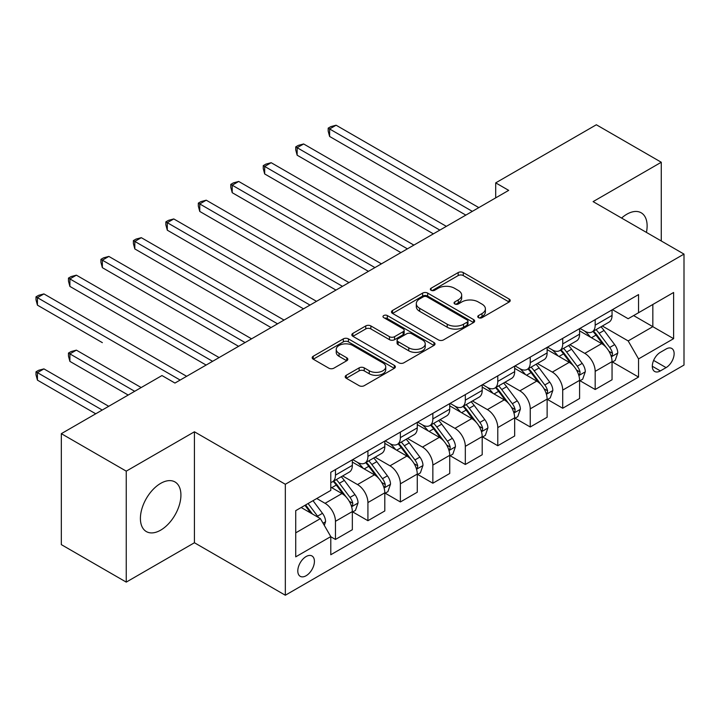 <?xml version="1.0" encoding="UTF-8"?>
<svg xmlns="http://www.w3.org/2000/svg" width="720" height="720" viewBox="0 0 720 720"><rect width="100%" height="100%" fill="white"/><g stroke="black" fill="none" stroke-linecap="round" stroke-linejoin="round"><path stroke-width="1.08" d="M478.503 317.646A2.52 1.458 0 0 0 482.076 317.646L509.157 302.004A3.609 2.079 0 0 0 510.219 300.537A3.609 2.079 0 0 0 509.157 299.061L463.275 272.574A3.609 2.079 0 0 0 458.172 272.574L431.091 288.207A2.52 1.458 0 0 0 430.353 289.242A2.52 1.458 0 0 0 431.091 290.268A2.52 1.458 0 0 0 434.655 290.268L438.165 288.243A11.538 6.66 0 0 1 454.482 288.243L458.298 290.457A11.538 6.66 0 0 1 461.682 295.164A11.538 6.66 0 0 1 458.298 299.871L454.797 301.896A2.52 1.458 0 0 0 454.059 302.931A2.52 1.458 0 0 0 454.797 303.957A2.52 1.458 0 0 0 458.361 303.957L461.871 301.932A11.538 6.66 0 0 1 478.188 301.932L482.013 304.137A11.538 6.66 0 0 1 485.388 308.853A11.538 6.66 0 0 1 482.013 313.56L478.503 315.585A2.52 1.458 0 0 0 477.765 316.611A2.52 1.458 0 0 0 478.503 317.646L478.503 315.585M160.668 530.154A28.647 16.542 120 0 0 179.379 504.909A28.647 16.542 120 0 0 174.987 481.95A28.647 16.542 120 0 0 160.668 483.372A28.647 16.542 120 0 0 141.948 508.617A28.647 16.542 120 0 0 146.34 531.576A28.647 16.542 120 0 0 160.668 530.154M646.425 232.407A28.647 16.542 120 0 0 641.187 212.796A28.647 16.542 120 0 0 626.859 214.209A28.647 16.542 120 0 0 621.585 218.061M306.108 575.739A11.754 6.786 120 0 0 313.785 565.38A11.754 6.786 120 0 0 311.985 555.966A11.754 6.786 120 0 0 306.108 556.542A11.754 6.786 120 0 0 298.431 566.901A11.754 6.786 120 0 0 300.231 576.324A11.754 6.786 120 0 0 306.108 575.739M346.257 375.3A3.609 2.079 0 0 0 345.204 376.776A3.609 2.079 0 0 0 346.257 378.252L359.136 385.677A3.609 2.079 0 0 0 364.23 385.677L394.317 368.316A3.609 2.079 0 0 0 395.37 366.84A3.609 2.079 0 0 0 394.317 365.373L348.426 338.877A3.609 2.079 0 0 0 343.323 338.877L313.245 356.247A3.609 2.079 0 0 0 312.192 357.714A3.609 2.079 0 0 0 313.245 359.19L328.797 368.163A3.609 2.079 0 0 0 333.891 368.163L346.77 360.729A3.609 2.079 0 0 0 347.823 359.262A3.609 2.079 0 0 0 346.77 357.786L339.057 353.34A9.648 5.571 0 0 1 336.231 349.398A9.648 5.571 0 0 1 342.189 344.259A9.648 5.571 0 0 1 352.692 345.465L382.905 362.907A9.648 5.571 0 0 1 385.731 366.84A9.648 5.571 0 0 1 379.773 371.988A9.648 5.571 0 0 1 369.27 370.782L364.23 367.875A3.609 2.079 0 0 0 359.136 367.875L346.257 375.3L346.257 378.252M194.427 431.784L126.252 471.15L61.326 433.665L61.326 544.626L126.252 582.111L194.427 542.745L285.327 595.233L285.327 484.272L194.427 431.784L194.427 542.745M661.275 240.975L661.275 162.252L593.1 201.618L684 254.097L285.327 484.272M661.275 162.252L596.349 124.767L495.702 182.871L495.702 197.865M61.326 433.665L161.964 375.552L174.951 383.058L508.689 190.368L495.702 182.871M438.417 339.903A3.609 2.079 0 0 0 443.52 339.903L473.598 322.542A3.609 2.079 0 0 0 474.651 321.066A3.609 2.079 0 0 0 473.598 319.599L427.707 293.103A3.609 2.079 0 0 0 422.613 293.103L392.526 310.473A3.609 2.079 0 0 0 391.473 311.94A3.609 2.079 0 0 0 392.526 313.416L438.417 339.903M384.741 318.186A2.52 1.458 0 0 1 387.306 318.546L387.306 315.549L433.953 342.486A3.609 2.079 0 0 1 435.015 343.953A3.609 2.079 0 0 1 433.953 345.429L403.875 362.79A3.609 2.079 0 0 1 398.772 362.79L352.89 336.303L352.89 333.36A3.609 2.079 0 0 0 351.828 334.827A3.609 2.079 0 0 0 352.89 336.303M352.89 333.36L365.76 325.926A3.609 2.079 0 0 1 370.863 325.926L389.466 336.672A3.609 2.079 0 0 0 394.569 336.672L403.11 331.74A3.609 2.079 0 0 0 404.163 330.264A3.609 2.079 0 0 0 403.11 328.797L383.733 317.61A2.52 1.458 0 0 1 382.995 316.575A2.52 1.458 0 0 1 384.552 315.234A2.52 1.458 0 0 1 387.306 315.549M666.081 349.02L660.366 352.314A11.385 6.57 120 0 0 652.923 362.349A11.385 6.57 120 0 0 654.669 371.475A11.385 6.57 120 0 0 660.366 370.908L666.081 367.614A11.385 6.57 120 0 0 673.515 357.579A11.385 6.57 120 0 0 671.769 348.453A11.385 6.57 120 0 0 666.081 349.02M285.327 595.233L684 365.058L684 254.097M612.45 309.654L628.164 318.726L638.55 312.732L638.55 294.588L330.786 472.275L330.786 490.419L295.722 510.66L295.722 556.848L330.786 536.598L330.786 554.742L638.55 377.055L638.55 358.911L628.164 340.92L602.334 326.007M638.55 312.732L673.614 292.482L673.614 338.67L638.55 358.911M126.252 471.15L126.252 582.111M633.618 315.576L652.833 326.673L652.833 304.479L673.614 292.482M628.164 340.92L652.833 326.673L673.614 338.67M295.722 532.854L320.391 518.607L301.176 507.51M330.786 536.751L335.457 539.451L335.457 521.307A14.688 8.478 -120 0 0 325.071 503.316L316.755 498.51M335.457 539.451L352.341 529.704L352.341 511.56A14.688 8.478 -120 0 0 341.946 493.569L330.786 487.116M352.728 511.938L367.92 520.704L367.92 502.56A14.688 8.478 -120 0 0 357.534 484.569L342.612 475.956M367.92 520.704L384.804 510.957L384.804 492.813A14.688 8.478 -120 0 0 374.418 474.822L352.341 462.078M385.191 493.191L400.383 501.966L400.383 483.822A14.688 8.478 -120 0 0 389.997 465.822L375.084 457.218M400.383 501.966L417.267 492.219L417.267 474.075A14.688 8.478 -120 0 0 406.881 456.075L384.804 443.331M417.654 474.444L432.855 483.219L432.855 465.075A14.688 8.478 -120 0 0 422.46 447.084L407.547 438.471M432.855 483.219L449.73 473.472L449.73 455.328A14.688 8.478 -120 0 0 439.344 437.337L417.267 424.593M450.126 455.706L465.318 464.481L465.318 446.337A14.688 8.478 -120 0 0 454.923 428.337L440.01 419.724M465.318 464.481L482.202 454.734L482.202 436.59A14.688 8.478 -120 0 0 471.807 418.59L449.73 405.846M482.589 436.959L497.781 445.734L497.781 427.59A14.688 8.478 -120 0 0 487.395 409.599L472.473 400.986M497.781 445.734L514.665 435.987L514.665 417.843A14.688 8.478 -120 0 0 504.27 399.852L482.202 387.099M515.052 418.221L530.244 426.987L530.244 408.843A14.688 8.478 -120 0 0 519.858 390.852L504.945 382.239M530.244 426.987L547.128 417.24L547.128 399.096A14.688 8.478 -120 0 0 536.742 381.105L514.665 368.361M547.515 399.474L562.707 408.249L562.707 390.105A14.688 8.478 -120 0 0 552.321 372.105L537.408 363.501M562.707 408.249L579.591 398.502L579.591 380.358A14.688 8.478 -120 0 0 569.205 362.358L547.128 349.614M579.978 380.727L595.179 389.502L595.179 371.358A14.688 8.478 -120 0 0 584.784 353.367L569.871 344.754M595.179 389.502L612.054 379.755L612.054 361.611A14.688 8.478 -120 0 0 601.668 343.62L579.591 330.876M579.978 328.401L584.784 331.173A14.688 8.478 -120 0 0 592.137 331.902A14.688 8.478 -120 0 0 595.179 325.17L595.179 319.626M547.515 347.139L552.321 349.92A14.688 8.478 -120 0 0 559.665 350.64A14.688 8.478 -120 0 0 562.707 343.917L562.707 338.373M515.052 365.886L519.858 368.658A14.688 8.478 -120 0 0 527.202 369.387A14.688 8.478 -120 0 0 530.244 362.664L530.244 357.111M482.589 384.633L487.395 387.405A14.688 8.478 -120 0 0 494.739 388.134A14.688 8.478 -120 0 0 497.781 381.402L497.781 375.858M450.126 403.371L454.923 406.143A14.688 8.478 -120 0 0 462.276 406.872A14.688 8.478 -120 0 0 465.318 400.149L465.318 394.596M417.654 422.118L422.46 424.89A14.688 8.478 -120 0 0 429.804 425.619A14.688 8.478 -120 0 0 432.855 418.896L432.855 413.343M385.191 440.856L389.997 443.637A14.688 8.478 -120 0 0 397.341 444.357A14.688 8.478 -120 0 0 400.383 437.634L400.383 432.09M352.728 459.603L357.534 462.375A14.688 8.478 -120 0 0 364.878 463.104A14.688 8.478 -120 0 0 367.92 456.381L367.92 450.828M612.45 361.989L638.55 377.055M592.137 331.902L609.012 322.155A14.688 8.478 -120 0 0 612.054 315.432L612.054 309.879M559.665 350.64L576.549 340.893A14.688 8.478 -120 0 0 579.591 334.17L579.591 328.626M527.202 369.387L544.086 359.64A14.688 8.478 -120 0 0 547.128 352.917L547.128 347.364M494.739 388.134L511.623 378.387A14.688 8.478 -120 0 0 514.665 371.655L514.665 366.111M462.276 406.872L479.151 397.125A14.688 8.478 -120 0 0 482.202 390.402L482.202 384.849M429.804 425.619L446.688 415.872A14.688 8.478 -120 0 0 449.73 409.149L449.73 403.596M397.341 444.357L414.225 434.61A14.688 8.478 -120 0 0 417.267 427.887L417.267 422.343M364.878 463.104L381.762 453.357A14.688 8.478 -120 0 0 384.804 446.634L384.804 441.081M330.786 482.445A14.688 8.478 -120 0 0 332.415 481.851L349.299 472.104A14.688 8.478 -120 0 0 352.341 465.372L352.341 459.828M332.415 481.851A14.688 8.478 -120 0 0 335.457 475.119L335.457 469.575M320.391 518.607L330.786 536.598M479.511 317.997L482.013 316.557A11.538 6.66 0 0 0 485.388 311.85L485.388 308.853M461.682 295.164L461.682 298.161A11.538 6.66 0 0 1 458.298 302.868L455.805 304.317M509.112 302.031L463.275 275.571A3.609 2.079 0 0 0 458.172 275.571L432.099 290.628M473.553 322.569L427.707 296.1A3.609 2.079 0 0 0 422.613 296.1L392.58 313.443M467.226 322.101A2.52 1.458 0 0 0 467.964 321.066A2.52 1.458 0 0 0 467.226 320.04L426.942 296.784A2.52 1.458 0 0 0 423.378 296.784L419.679 298.917A11.538 6.66 0 0 0 416.304 303.624A11.538 6.66 0 0 0 419.679 308.34L447.21 324.234A11.538 6.66 0 0 0 463.527 324.234L467.226 322.101L467.226 325.098A2.52 1.458 0 0 0 467.964 324.063L467.964 321.066M416.304 303.624L416.304 306.621A11.538 6.66 0 0 0 419.679 311.337L419.679 308.34M467.226 325.098L463.527 327.231A11.538 6.66 0 0 1 447.21 327.231L419.679 311.337M352.935 336.33L365.76 328.923L365.76 325.926M404.163 330.264L404.163 333.261A3.609 2.079 0 0 1 403.11 334.737L394.569 339.669A3.609 2.079 0 0 1 389.466 339.669L370.863 328.923A3.609 2.079 0 0 0 365.76 328.923M387.306 318.546L433.908 345.456M408.78 347.814A9.648 5.571 0 0 0 419.292 349.029A9.648 5.571 0 0 0 425.241 343.881A9.648 5.571 0 0 0 422.424 339.939L411.777 333.801A3.609 2.079 0 0 0 406.674 333.801L398.142 338.733A3.609 2.079 0 0 0 397.08 340.2A3.609 2.079 0 0 0 398.142 341.676L408.78 347.814L408.78 350.82A9.648 5.571 0 0 0 419.292 352.026A9.648 5.571 0 0 0 425.241 346.878L425.241 343.881M397.08 340.2L397.08 343.197A3.609 2.079 0 0 0 398.142 344.673L398.142 341.676M408.78 350.82L398.142 344.673M385.731 366.84L385.731 369.837A9.648 5.571 0 0 1 379.773 374.985A9.648 5.571 0 0 1 369.27 373.779L364.23 370.872A3.609 2.079 0 0 0 359.136 370.872L346.311 378.279M336.231 349.398L336.231 352.395A9.648 5.571 0 0 0 339.057 356.337L339.057 353.34M346.725 360.765L339.057 356.337M394.263 368.343L348.426 341.874A3.609 2.079 0 0 0 343.323 341.874L313.29 359.217M612.054 362.214L615.177 360.414L617.769 352.917A9.729 5.616 -120 0 0 614.664 344.628L604.053 330.462A28.098 16.227 -120 0 0 600.984 326.79M590.436 337.131A28.098 16.227 -120 0 0 584.676 331.11M611.172 356.247L612.306 355.032L612.513 353.331A9.729 5.616 -120 0 0 609.732 347.472L599.121 333.306A28.098 16.227 -120 0 0 596.052 329.634M593.433 331.146A23.319 13.464 60 0 1 597.267 335.502L606.249 347.49M329.616 211.437L400.905 252.603L264.681 173.952L264.681 166.455L271.179 162.702L413.892 245.106M592.938 331.434A28.098 16.227 60 0 1 595.998 335.106L603.054 344.529M472.329 211.365L329.616 128.97L336.105 125.217L478.818 207.612M465.831 215.109L329.616 136.467L329.616 128.97L328.185 128.142L330.786 126.639L336.105 125.217M329.616 136.467L328.185 131.139L328.185 128.142M579.591 380.952L582.705 379.152L585.306 371.655A9.729 5.616 -120 0 0 582.201 363.366L571.59 349.2A28.098 16.227 -120 0 0 568.521 345.528M557.964 355.878A28.098 16.227 -120 0 0 552.213 349.857M578.709 374.994L579.834 373.77L580.05 372.069A9.729 5.616 -120 0 0 577.269 366.219L566.649 352.053A28.098 16.227 -120 0 0 563.589 348.381M560.97 349.893A23.319 13.464 60 0 1 564.804 354.24L573.777 366.228M297.144 230.184L368.442 271.341L232.218 192.699L232.218 185.202L238.707 181.449L381.429 263.844M560.466 350.181A28.098 16.227 60 0 1 563.535 353.853L570.591 363.267M547.128 399.699L550.242 397.899L552.843 390.402A9.729 5.616 -120 0 0 549.738 382.113L539.118 367.947A28.098 16.227 -120 0 0 536.058 364.275M525.501 374.616A28.098 16.227 -120 0 0 519.75 368.595M546.237 393.741L547.371 392.517L547.587 390.816A9.729 5.616 -120 0 0 544.797 384.966L534.186 370.8A28.098 16.227 -120 0 0 531.126 367.128M528.507 368.631A23.319 13.464 60 0 1 532.332 372.987L541.314 384.975M264.681 248.931L335.979 290.088L199.755 211.437L199.755 203.94L206.244 200.196L348.966 282.591M528.003 368.928A28.098 16.227 60 0 1 531.072 372.6L538.128 382.014M514.665 418.446L517.779 416.646L520.38 409.149A9.729 5.616 -120 0 0 517.266 400.86L506.655 386.694A28.098 16.227 -120 0 0 503.595 383.022M493.038 393.363A28.098 16.227 -120 0 0 487.287 387.342M513.774 412.479L514.908 411.255L515.124 409.563A9.729 5.616 -120 0 0 512.334 403.704L501.723 389.538A28.098 16.227 -120 0 0 498.654 385.866M496.044 387.378A23.319 13.464 60 0 1 499.869 391.734L508.851 403.722M232.218 267.669L303.507 308.826L167.292 230.184L167.292 222.687L173.781 218.934L316.494 301.329M495.54 387.666A28.098 16.227 60 0 1 498.609 391.338L505.665 400.761M439.866 230.103L297.144 147.708L303.642 143.964L446.355 226.359M433.368 233.856L297.144 155.205L297.144 147.708L295.722 146.889L298.314 145.386L303.642 143.964M297.144 155.205L295.722 149.886L295.722 146.889M407.403 248.85L263.259 165.627L265.851 164.133L271.179 162.702M264.681 173.952L263.259 168.633L263.259 165.627M374.931 267.597L230.787 184.374L233.388 182.871L238.707 181.449M232.218 192.699L230.787 187.371L230.787 184.374M482.202 437.184L485.316 435.384L487.908 427.887A9.729 5.616 -120 0 0 484.803 419.598L474.192 405.432A28.098 16.227 -120 0 0 471.123 401.76M460.575 412.101A28.098 16.227 -120 0 0 454.824 406.08M481.311 431.226L482.445 430.002L482.652 428.301A9.729 5.616 -120 0 0 479.871 422.451L469.26 408.285A28.098 16.227 -120 0 0 466.191 404.613M463.581 406.125A23.319 13.464 60 0 1 467.406 410.472L476.388 422.46M199.755 286.416L271.044 327.573L134.82 248.922L134.82 241.425L141.318 237.681L284.031 320.076M463.077 406.413A28.098 16.227 60 0 1 466.137 410.085L473.193 419.499M342.468 286.335L198.324 203.121L200.925 201.618L206.244 200.196M199.755 211.437L198.324 206.118L198.324 203.121M449.73 455.931L452.853 454.131L455.445 446.634A9.729 5.616 -120 0 0 452.34 438.345L441.729 424.179A28.098 16.227 -120 0 0 438.66 420.507M428.112 430.848A28.098 16.227 -120 0 0 422.352 424.827M448.848 449.964L449.982 448.749L450.189 447.048A9.729 5.616 -120 0 0 447.408 441.189L436.797 427.023A28.098 16.227 -120 0 0 433.728 423.351M431.109 424.863A23.319 13.464 60 0 1 434.943 429.219L443.925 441.207M167.292 305.154L238.581 346.32L102.357 267.669L102.357 260.172L108.855 256.419L251.568 338.823M430.614 425.151A28.098 16.227 60 0 1 433.674 428.823L440.73 438.246M310.005 305.082L165.861 221.859L168.453 220.365L173.781 218.934M167.292 230.184L165.861 224.856L165.861 221.859M417.267 474.669L420.381 472.878L422.982 465.372A9.729 5.616 -120 0 0 419.877 457.083L409.266 442.917A28.098 16.227 -120 0 0 406.197 439.245M395.64 449.595A28.098 16.227 -120 0 0 389.889 443.574M416.385 468.711L417.51 467.487L417.726 465.786A9.729 5.616 -120 0 0 414.936 459.936L404.325 445.77A28.098 16.227 -120 0 0 401.265 442.098M398.646 443.61A23.319 13.464 60 0 1 402.48 447.957L411.453 459.945M134.82 323.901L206.118 365.058L69.894 286.416L69.894 278.919L76.383 275.166L219.105 357.561M398.142 443.898A28.098 16.227 60 0 1 401.211 447.57L408.267 456.984M277.542 323.82L133.398 240.606L135.99 239.103L141.318 237.681M134.82 248.922L133.398 243.603L133.398 240.606M384.804 493.416L387.918 491.616L390.519 484.119A9.729 5.616 -120 0 0 387.414 475.83L376.794 461.664A28.098 16.227 -120 0 0 373.734 457.992M363.177 468.333A28.098 16.227 -120 0 0 357.426 462.312M383.913 487.458L385.047 486.234L385.263 484.533A9.729 5.616 -120 0 0 382.473 478.683L371.862 464.517A28.098 16.227 -120 0 0 368.793 460.845M366.183 462.348A23.319 13.464 60 0 1 370.008 466.704L378.99 478.692M102.357 342.648L37.431 305.154L37.431 297.657L43.92 293.913L186.633 376.308M365.679 462.645A28.098 16.227 60 0 1 368.748 466.317L375.804 475.731M245.07 342.567L100.926 259.344L103.527 257.85L108.855 256.419M102.357 267.669L100.926 262.35L100.926 259.344M352.341 512.163L355.455 510.363L358.047 502.866A9.729 5.616 -120 0 0 354.942 494.577L344.331 480.411A28.098 16.227 -120 0 0 341.271 476.739M351.45 506.196L352.584 504.972L352.8 503.28A9.729 5.616 -120 0 0 350.01 497.421L339.399 483.255A28.098 16.227 -120 0 0 336.33 479.583M333.72 481.095A23.319 13.464 60 0 1 337.545 485.451L346.527 497.439M141.183 387.549L76.383 350.145L69.894 353.889L69.894 361.386L128.196 395.046M333.216 481.383A28.098 16.227 60 0 1 336.285 485.055L343.341 494.478M69.894 361.386L68.463 356.067L68.463 353.061L134.694 391.302M68.463 353.061L71.064 351.567L76.383 350.145M212.607 361.314L68.463 278.091L71.064 276.588L76.383 275.166M69.894 286.416L68.463 281.088L68.463 278.091M324.288 525.357L325.584 521.604A9.729 5.616 -120 0 0 322.479 513.315L313.011 500.679M108.72 406.296L43.92 368.883L37.431 372.636L37.431 380.133L95.733 413.793M318.429 517.473A9.729 5.616 -120 0 0 317.547 516.168L308.079 503.523M305.64 504.936L312.444 514.017M304.956 505.323L310.734 513.027M37.431 380.133L36 374.805L36 371.808L102.231 410.049M36 371.808L38.601 370.305L43.92 368.883M180.144 380.052L36 296.838L38.601 295.335L43.92 293.913M37.431 305.154L36 299.835L36 296.838M325.071 503.316L341.946 493.569M357.534 484.569L374.418 474.822M389.997 465.822L406.881 456.075M422.46 447.084L439.344 437.337M454.923 428.337L471.807 418.59M487.395 409.599L504.27 399.852M519.858 390.852L536.742 381.105M552.321 372.105L569.205 362.358M584.784 353.367L601.668 343.62M595.179 325.17L612.054 315.432M595.179 371.358L612.054 361.611M562.707 390.105L579.591 380.358M562.707 343.917L579.591 334.17M530.244 408.843L547.128 399.096M530.244 362.664L547.128 352.917M497.781 427.59L514.665 417.843M497.781 381.402L514.665 371.655M465.318 446.337L482.202 436.59M465.318 400.149L482.202 390.402M432.855 465.075L449.73 455.328M432.855 418.896L449.73 409.149M400.383 483.822L417.267 474.075M400.383 437.634L417.267 427.887M367.92 502.56L384.804 492.813M367.92 456.381L384.804 446.634M335.457 521.307L352.341 511.56M335.457 475.119L352.341 465.372M653.625 360.423L666.081 367.614M652.311 366.264L660.366 370.908M482.013 316.557L482.013 313.56M454.797 303.957L454.797 301.896M458.298 302.868L458.298 299.871M431.091 290.268L431.091 288.207M458.172 275.571L458.172 272.574M463.275 275.571L463.275 272.574M509.157 302.004L509.157 299.061M392.526 313.416L392.526 310.473M422.613 296.1L422.613 293.103M427.707 296.1L427.707 293.103M473.598 322.542L473.598 319.599M447.21 327.231L447.21 324.234M463.527 327.231L463.527 324.234M370.863 328.923L370.863 325.926M389.466 339.669L389.466 336.672M394.569 339.669L394.569 336.672M403.11 334.737L403.11 331.74M433.953 345.429L433.953 342.486M359.136 370.872L359.136 367.875M364.23 370.872L364.23 367.875M369.27 373.779L369.27 370.782M346.77 360.729L346.77 357.786M313.245 359.19L313.245 356.247M343.323 341.874L343.323 338.877M348.426 341.874L348.426 338.877M394.317 368.316L394.317 365.373M611.334 356.787L617.706 353.106M599.121 333.306L604.053 330.462M591.462 337.725L595.998 335.106M609.732 347.472L614.664 344.628M608.958 351.279L612.513 353.331M578.862 375.525L585.243 371.844M566.649 352.053L571.59 349.2M558.999 356.472L563.535 353.853M577.269 366.219L582.201 363.366M576.495 370.017L580.05 372.069M546.399 394.272L552.78 390.591M534.186 370.8L539.118 367.947M526.536 375.21L531.072 372.6M544.797 384.966L549.738 382.113M544.032 388.764L547.587 390.816M513.936 413.01L520.308 409.329M501.723 389.538L506.655 386.694M494.073 393.957L498.609 391.338M512.334 403.704L517.266 400.86M511.56 407.502L515.124 409.563M481.473 431.757L487.845 428.076M469.26 408.285L474.192 405.432M461.61 412.704L466.137 410.085M479.871 422.451L484.803 419.598M479.097 426.249L482.652 428.301M449.01 450.504L455.382 446.823M436.797 427.023L441.729 424.179M429.138 431.442L433.674 428.823M447.408 441.189L452.34 438.345M446.634 444.996L450.189 447.048M416.538 469.242L422.919 465.561M404.325 445.77L409.266 442.917M396.675 450.189L401.211 447.57M414.936 459.936L419.877 457.083M414.171 463.734L417.726 465.786M384.075 487.989L390.456 484.308M371.862 464.517L376.794 461.664M364.212 468.936L368.748 466.317M382.473 478.683L387.414 475.83M381.708 482.481L385.263 484.533M351.612 506.736L357.984 503.046M339.399 483.255L344.331 480.411M331.749 487.674L336.285 485.055M350.01 497.421L354.942 494.577M349.236 501.228L352.8 503.28M323.055 523.215L325.521 521.793M317.547 516.168L322.479 513.315"/></g></svg>
